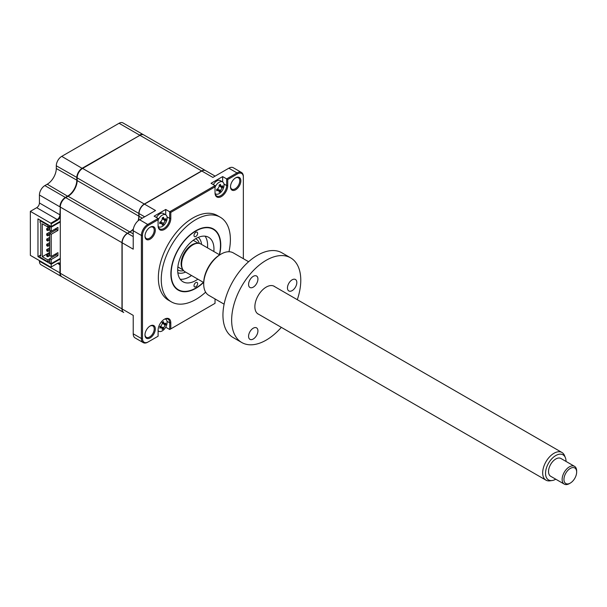 <?xml version="1.0" encoding="UTF-8"?>
<svg xmlns="http://www.w3.org/2000/svg" width="607" height="607" viewBox="0 0 607 607"><rect width="100%" height="100%" fill="white"/><g stroke="black" fill="none" stroke-linecap="round" stroke-linejoin="round"><path stroke-width="0.91" d="M61.702 276.678A7.701 4.446 -60 0 1 61.519 276.587A7.701 4.446 -60 0 1 59.926 273.059L59.926 265.1A3.847 2.223 120 0 0 59.129 263.339A3.847 2.223 120 0 0 57.202 263.529L50.851 267.194L30.35 255.357L30.35 211.357L36.701 207.693L57.202 219.529L57.566 220.159L51.216 223.824L50.851 223.201L57.202 219.529A3.847 2.223 120 0 0 59.926 214.817L60.29 214.817M57.566 220.159A4.363 2.519 120 0 0 60.29 216.707M36.701 207.693A3.847 2.223 120 0 0 39.425 202.981L59.926 214.817L60.29 206.858M39.425 202.981L39.425 195.022L59.926 206.858A7.701 4.446 -60 0 1 65.366 197.427L65.548 197.745M39.425 195.022A7.701 4.446 -60 0 1 44.865 185.59L65.366 197.427L67.726 196.069A12.83 7.405 120 0 0 76.801 180.355L76.801 177.631A7.701 4.446 -60 0 1 82.241 168.2L139.754 135.414M44.865 185.59L47.225 184.232L67.908 196.38M61.519 276.587L41.018 264.743A7.701 4.446 -60 0 1 39.425 261.222L60.29 273.059M78.424 286.345A7.701 4.446 -60 0 1 78.394 286.322A7.701 4.446 -60 0 1 78.364 286.307L57.893 274.485A7.701 4.446 -60 0 1 57.862 274.47M39.425 261.222L39.425 260.593M60.29 265.1L57.566 263.317L50.851 267.194M60.29 263.635A4.363 2.519 120 0 0 57.566 263.317M60.29 259.022L51.216 264.257L37.968 256.617L37.968 218.899L51.216 226.548L60.29 221.312M37.968 256.617L40.054 255.41M51.216 264.257L51.216 266.981M51.216 223.824L51.216 226.548M30.35 211.357L50.851 223.201M47.225 184.232A12.83 7.405 120 0 0 56.292 168.518L56.292 165.794A7.701 4.446 -60 0 1 61.739 156.363L119.071 123.267A7.701 4.446 -60 0 1 122.918 122.887L143.419 134.724A7.701 4.446 -60 0 1 143.601 134.83M119.071 123.267L139.572 135.103A7.701 4.446 -60 0 1 143.419 134.724M219.537 254.796A35.282 20.372 120 0 0 220.766 245.145A35.282 20.372 120 0 0 213.459 228.991A35.282 20.372 120 0 0 186.273 238.445A35.282 20.372 120 0 0 170.87 273.947A35.282 20.372 120 0 0 178.177 290.1A35.282 20.372 120 0 0 203.565 282.46M228.96 251.738A48.879 28.218 120 0 0 230.379 239.59A48.879 28.218 120 0 0 220.258 217.215L217.352 215.538A48.879 28.218 120 0 0 179.687 228.634A48.879 28.218 120 0 0 158.351 277.824A48.879 28.218 120 0 0 168.473 300.199L171.379 301.876A48.879 28.218 120 0 0 205.629 292.149M220.258 217.215A48.879 28.218 120 0 0 182.593 230.311A48.879 28.218 120 0 0 161.257 279.501A48.879 28.218 120 0 0 171.379 301.876M155.324 230.197A7.314 4.219 120 0 0 150.149 227.208A7.314 4.219 120 0 0 144.982 236.169A7.314 4.219 120 0 0 150.149 239.15A7.314 4.219 120 0 0 155.324 230.197M144.99 235.835A6.54 3.779 120 0 0 146.333 238.536A6.54 3.779 120 0 0 151.378 236.776A6.54 3.779 120 0 0 154.231 230.197A6.54 3.779 120 0 0 152.881 227.2A6.54 3.779 120 0 0 149.868 227.382M230.516 186.455A6.54 3.779 120 0 0 231.866 189.156A6.54 3.779 120 0 0 236.905 187.404A6.54 3.779 120 0 0 239.765 180.818A6.54 3.779 120 0 0 238.407 177.821A6.54 3.779 120 0 0 235.402 178.003M240.85 180.818A7.314 4.219 120 0 0 235.683 177.828A7.314 4.219 120 0 0 230.508 186.789A7.314 4.219 120 0 0 235.683 189.771A7.314 4.219 120 0 0 240.85 180.818M144.99 334.601A6.54 3.779 120 0 0 146.333 337.295A6.54 3.779 120 0 0 151.378 335.542A6.54 3.779 120 0 0 154.231 328.956A6.54 3.779 120 0 0 152.881 325.959A6.54 3.779 120 0 0 149.868 326.141M155.324 328.956A7.314 4.219 120 0 0 150.149 325.967A7.314 4.219 120 0 0 144.982 334.927A7.314 4.219 120 0 0 150.149 337.909A7.314 4.219 120 0 0 155.324 328.956M133.335 229.294A12.83 7.405 -60 0 1 129.959 231.995L127.599 233.361A7.701 4.446 120 0 0 122.159 242.785L122.159 308.986A7.701 4.446 120 0 0 123.752 312.514L78.751 286.534A7.701 4.446 -60 0 1 78.72 286.519M122.159 308.986L133.221 315.382L133.221 333.812A8.984 5.182 120 0 0 135.08 337.924L143.244 342.636A8.984 5.182 -60 0 1 141.385 338.531L141.385 235.455A8.984 5.182 -60 0 1 147.736 224.453L158.101 218.474L154.11 216.168L165.719 209.468L169.71 211.767L215.03 185.605L211.039 183.299L222.655 176.591L226.646 178.898L237.003 172.919A8.984 5.182 -60 0 1 241.495 172.471A8.984 5.182 -60 0 1 243.354 176.584L243.354 258.696L243.354 176.584M159.945 326.794L160.961 327.719A17.527 12.519 -163.8 0 1 159.747 328.114L160.089 327.256A4.234 2.443 120 0 0 160.294 327.112M158.101 331.604L158.746 331.232M215.03 298.932L215.03 303.341L170.802 328.88L170.802 322.856A8.984 5.182 120 0 0 164.451 319.191A8.984 5.182 120 0 0 158.101 330.193L158.101 336.217L148.283 341.878A8.21 4.742 -60 0 1 142.478 338.531L142.478 235.455A8.21 4.742 -60 0 1 148.283 225.394L158.101 219.726L158.101 225.751A8.984 5.182 120 0 0 164.451 229.423A8.984 5.182 120 0 0 170.802 218.421L170.802 212.397L169.71 211.767L169.71 218.421A8.21 4.742 120 0 1 166.128 226.684A8.21 4.742 120 0 1 159.8 228.885A8.21 4.742 120 0 1 158.101 225.121M215.128 176.121L205.652 170.65A7.701 4.446 120 0 0 201.805 171.03L144.474 204.134A7.701 4.446 120 0 0 139.026 213.558L139.026 216.282A12.83 7.405 -60 0 1 138.373 220.561M129.959 231.995L133.221 233.885M139.026 216.077A13.088 7.557 -60 0 1 138.313 220.614M133.35 229.211A13.088 7.557 -60 0 1 129.784 232.094M144.466 204.134L155.544 210.523L139.572 219.742A8.984 5.182 120 0 0 133.221 230.736L133.221 249.173L122.159 242.785M241.495 172.471L233.331 167.76A8.984 5.182 120 0 0 228.839 168.2L212.875 177.419L201.805 171.03M222.655 181.948L222.655 176.591M215.03 192.252A8.21 4.742 120 0 0 216.729 196.015A8.21 4.742 120 0 0 223.057 193.815A8.21 4.742 120 0 0 226.646 185.552L226.646 178.898L227.731 179.528L237.549 173.86A8.21 4.742 -60 0 1 243.354 177.214M158.207 226.35A6.927 3.999 120 0 0 158.768 226.806A6.927 3.999 120 0 0 162.236 226.464A6.927 3.999 120 0 0 167.13 217.981A6.927 3.999 120 0 0 165.696 214.81L165.719 209.468M215.03 303.341L169.71 329.51L169.71 322.856A8.21 4.742 120 0 0 168.01 319.1A8.21 4.742 120 0 0 164.171 319.358M158.101 336.217L147.736 342.196A8.984 5.182 -60 0 1 143.244 342.636M158.101 218.474L158.101 219.726M170.802 212.397L215.03 186.857L215.03 192.882A8.984 5.182 120 0 0 221.38 196.547A8.984 5.182 120 0 0 227.731 185.552L227.731 179.528M215.03 185.605L215.03 186.857M165.719 327.211L169.71 329.51L170.802 328.88M197.632 233.361A2.565 1.48 120 0 0 197.1 232.185A2.565 1.48 120 0 0 195.128 232.868A2.565 1.48 120 0 0 194.005 235.455A2.565 1.48 120 0 0 194.536 236.631A2.565 1.48 120 0 0 196.516 235.941A2.565 1.48 120 0 0 197.632 233.361M197.632 283.636A2.565 1.48 120 0 0 197.1 282.467A2.565 1.48 120 0 0 195.128 283.15A2.565 1.48 120 0 0 194.005 285.738A2.565 1.48 120 0 0 194.536 286.906A2.565 1.48 120 0 0 196.516 286.223A2.565 1.48 120 0 0 197.632 283.636M219.317 254.667A34.895 20.145 120 0 0 220.493 245.304A34.895 20.145 120 0 0 195.818 231.055A34.895 20.145 120 0 0 171.144 273.795A34.895 20.145 120 0 0 195.818 288.037A34.895 20.145 120 0 0 203.345 282.338M197.874 279.174A25.661 14.811 -60 0 1 182.988 281.769A25.661 14.811 -60 0 1 177.676 270.024A25.661 14.811 -60 0 1 188.876 244.196A25.661 14.811 -60 0 1 208.649 237.322A25.661 14.811 -60 0 1 213.96 249.075A25.661 14.811 -60 0 1 213.846 251.51M205.075 236.184A25.661 14.811 -60 0 1 207.609 245.403A25.661 14.811 -60 0 1 207.495 247.846M191.524 275.51A25.661 14.811 -60 0 1 180.211 279.243M156.424 217.511A6.927 3.999 120 0 1 159.914 213.808A6.927 3.999 120 0 1 163.374 213.467L165.696 214.81A6.927 3.999 120 0 0 162.236 215.151A6.927 3.999 120 0 0 158.101 220.166M162.319 224.066L160.961 223.277A17.527 12.519 -163.8 0 1 159.747 223.672L159.747 222.177A17.527 6.943 -12.3 0 0 160.961 221.646L162.319 219.286A17.527 6.943 -107.7 0 0 162.175 217.966L163.473 217.223A17.527 12.519 43.8 0 1 163.738 218.467L165.096 219.256A17.527 6.943 -12.3 0 0 165.901 218.626L165.901 220.121A17.527 12.519 -163.8 0 1 165.096 220.887L163.738 223.247A17.527 12.519 43.8 0 1 163.473 224.324L162.175 225.076A17.527 6.943 -107.7 0 0 162.319 224.066L160.749 221.737M162.297 219.059L165.096 219.256M162.069 223.3A6.927 3.999 120 0 0 162.456 222.837M164.102 219.984A6.927 3.999 120 0 0 164.292 219.468M163.275 219.233L165.096 220.887M161.394 222.496L163.738 223.247M164.14 219.393L165.901 220.121M215.144 193.481A6.927 3.999 120 0 0 215.705 193.936A6.927 3.999 120 0 0 219.173 193.595A6.927 3.999 120 0 0 224.066 185.112A6.927 3.999 120 0 0 222.632 181.941A6.927 3.999 120 0 0 219.173 182.282A6.927 3.999 120 0 0 215.03 187.297M219.256 191.19L217.89 190.408A17.527 12.519 -163.8 0 1 216.676 190.803L216.676 189.308A17.527 6.943 -12.3 0 0 217.89 188.777L219.256 186.417A17.527 6.943 -107.7 0 0 219.104 185.097L220.402 184.353A17.527 12.519 43.8 0 1 220.667 185.598L222.033 186.387A17.527 6.943 -12.3 0 0 222.837 185.75L222.837 187.252A17.527 12.519 -163.8 0 1 222.033 188.018L220.667 190.378A17.527 12.519 43.8 0 1 220.402 191.455L219.104 192.207A17.527 6.943 -107.7 0 0 219.256 191.19L217.685 188.868M219.233 186.19L222.033 186.387M219.036 190.393A6.927 3.999 120 0 0 219.385 189.968M221.031 187.115A6.927 3.999 120 0 0 221.229 186.599M222.632 181.941L220.311 180.598A6.927 3.999 120 0 0 216.843 180.939A6.927 3.999 120 0 0 213.361 184.634M221.077 186.524L222.837 187.252M219.362 185.181L220.667 185.598M220.204 186.364L222.033 188.018M218.323 189.627L220.667 190.378M218.899 190.302L220.402 191.455M182.548 269.022A15.395 8.885 -60 0 1 192.009 244.773A15.395 8.885 -60 0 1 197.389 243.316M198.284 237.367A20.524 11.852 -60 0 1 201.539 244.409M185.567 272.073A20.524 11.852 -60 0 1 177.843 272.771M160.089 327.256L159.747 326.612A17.527 6.943 -12.3 0 0 160.961 326.08L162.319 323.728A17.527 6.943 -107.7 0 0 162.175 322.408L163.473 321.657A17.527 12.519 43.8 0 1 163.738 322.909L165.096 323.69A17.527 6.943 -12.3 0 0 165.901 323.061L165.901 324.555A17.527 12.519 -163.8 0 1 165.096 325.329L163.738 327.681A17.527 12.519 43.8 0 1 163.473 328.766L162.175 329.51A17.527 6.943 -107.7 0 0 162.319 328.501L160.749 326.179M162.297 323.493L165.096 323.69M158.101 330.663A6.927 3.999 120 0 0 158.768 331.247A6.927 3.999 120 0 0 162.236 330.906A6.927 3.999 120 0 0 167.13 322.416A6.927 3.999 120 0 0 165.696 319.244A6.927 3.999 120 0 0 165.021 318.986M162.319 328.501L160.961 327.719M161.963 327.605L163.473 328.766M162.433 322.492L163.738 322.909M164.14 323.827L165.901 324.555M190.249 276.36A30.79 17.778 120 0 0 191.38 275.426M207.351 247.762A30.79 17.778 120 0 0 207.594 246.321M49.721 237.337L46.686 239.082L46.686 240.425L47.847 241.093L47.847 239.757L49.721 238.672M46.686 239.082L47.847 239.757M47.847 241.093L49.721 240.015M49.721 247.808L46.686 249.56L46.686 250.896L47.847 251.571L47.847 250.228L49.721 249.151M46.686 249.56L47.847 250.228M47.847 251.571L49.721 250.494M46.686 256.139L46.686 254.796L47.847 255.464L46.686 256.139L47.847 256.807L47.847 255.464L49.721 254.386M47.847 256.807L49.789 255.684M49.721 253.043L46.686 254.796M49.721 242.572L46.686 244.318L46.686 245.66L47.847 246.336L47.847 244.993L49.721 243.915M46.686 244.318L47.847 244.993M47.847 246.336L49.721 245.251M51.185 231.244L46.686 233.847L46.686 235.19L47.847 235.857L47.847 234.514L56.428 229.56L56.428 228.255M46.686 233.847L47.847 234.514M47.847 235.857L49.721 234.78M54.88 229.15L56.011 229.803M46.686 229.947L46.686 228.611L47.847 229.279L46.686 229.947L47.847 230.622L47.847 229.279L49.721 228.202M47.847 230.622L49.721 229.537M49.721 226.859L46.686 228.611M49.994 225.842L47.907 227.048L42.278 223.801L42.278 256.693L49.721 252.398M50.806 231.464L50.806 231.024M138.093 220.796A12.83 7.405 120 0 0 138.851 216.175L138.851 213.459A7.701 4.446 -60 0 1 144.291 204.028L201.623 170.924A7.701 4.446 -60 0 1 205.47 170.544A7.701 4.446 -60 0 1 205.561 170.597M123.661 312.461A7.701 4.446 -60 0 1 123.57 312.408L61.884 276.792A7.701 4.446 -60 0 1 60.29 273.271L60.29 258.392L51.216 263.635L51.216 259.546L57.931 255.668L57.931 252.633L51.216 256.511L51.216 234.302L57.931 230.425L57.931 227.39L51.216 231.267L51.216 227.177L60.29 221.942L60.29 207.063A7.701 4.446 -60 0 1 65.731 197.639L68.09 196.273A12.83 7.405 120 0 0 77.157 180.567L77.157 177.843A7.701 4.446 -60 0 1 82.605 168.412L139.936 135.308A7.701 4.446 -60 0 1 143.783 134.929L205.47 170.544M123.57 312.408A7.701 4.446 -60 0 1 121.977 308.887L121.977 242.679A7.701 4.446 -60 0 1 127.417 233.255L129.777 231.889A12.83 7.405 120 0 0 133.396 228.93M40.783 254.887L40.054 255.304L40.054 257.193L47.907 261.723L47.907 259.94L49.721 258.893M40.054 255.304L40.783 255.722L40.783 223.042L40.054 222.625L40.054 220.736L40.601 220.424M51.216 231.267L49.721 230.402L49.721 226.312L51.216 227.177M48.446 224.954L47.907 225.265L40.054 220.736M49.721 226.312L50.26 226.001M60.29 258.392L60.29 221.942M51.216 259.546L49.721 258.681L56.428 254.803L56.428 253.498M51.216 263.635L49.721 262.77L49.721 258.681M57.931 255.668L56.428 254.803M51.216 256.511L49.721 255.646L49.721 233.437L51.216 234.302M57.931 230.425L56.428 229.56M56.246 254.91L55.116 254.257M42.278 256.693L47.907 259.94M47.907 225.265L47.907 227.048M49.721 260.676L47.907 261.723M566.035 461.434A14.492 8.369 120 0 0 565.36 457.625A14.492 8.369 120 0 0 554.495 456.381A14.492 8.369 120 0 0 545.602 471.927A14.492 8.369 120 0 0 552.127 480.532A14.492 8.369 120 0 0 555.769 479.211M552.127 480.532L549.942 480.835A15.972 9.219 -60 0 1 545.981 480.16A15.972 9.219 -60 0 1 542.749 471.343A15.972 9.219 -60 0 1 550.238 456.168A15.972 9.219 -60 0 1 561.961 452.488A15.972 9.219 -60 0 1 564.525 455.576L565.36 457.625M203.717 282.551L184.93 271.701A15.972 9.219 -60 0 1 181.69 262.892A15.972 9.219 -60 0 1 189.187 247.717A15.972 9.219 -60 0 1 200.902 244.037L219.688 254.887M570.299 483.081L569.396 483.604A10.266 5.926 -60 0 1 564.26 484.113A10.266 5.926 -60 0 1 562.181 478.453A10.266 5.926 -60 0 1 566.991 468.703A10.266 5.926 -60 0 1 574.526 466.335A10.266 5.926 -60 0 1 576.65 471.04L576.65 472.087A8.984 5.182 120 0 0 570.656 468.225A8.984 5.182 120 0 0 563.986 478.574A8.984 5.182 120 0 0 570.299 483.081A8.984 5.182 120 0 0 576.612 472.929A8.984 5.182 120 0 0 576.65 472.087M574.526 466.335L560.914 458.482A10.266 5.926 120 0 0 553.387 460.85A10.266 5.926 120 0 0 548.576 470.6A10.266 5.926 120 0 0 550.655 476.26L564.26 484.113M253.248 339.01A6.616 3.824 -60 0 1 249.94 339.336A6.616 3.824 -60 0 1 248.931 334.032A6.616 3.824 -60 0 1 253.248 328.197A6.616 3.824 -60 0 1 256.564 327.871A6.616 3.824 -60 0 1 257.573 333.175A6.616 3.824 -60 0 1 253.248 339.01M258.946 314.434A16.04 9.257 -60 0 1 254.872 306.74A16.04 9.257 -60 0 1 266.215 287.096L266.215 287.096A16.04 9.257 -60 0 1 274.918 286.77M253.248 287.149A6.616 3.824 -60 0 1 249.94 287.483A6.616 3.824 -60 0 1 248.931 282.172A6.616 3.824 -60 0 1 253.248 276.344A6.616 3.824 -60 0 1 256.564 276.01A6.616 3.824 -60 0 1 257.573 281.322A6.616 3.824 -60 0 1 253.248 287.149M248.612 261.731L233.293 252.884A24.508 14.151 120 0 0 221.039 254.098L221.039 254.098A24.508 14.151 120 0 0 203.709 284.114A24.508 14.151 120 0 0 208.785 295.328L224.104 304.175M220.129 254.621L221.039 254.098L220.129 254.621A23.218 13.407 -60 0 0 203.709 283.059L203.709 284.114M292.142 290.624A6.616 3.824 -60 0 1 288.833 290.95A6.616 3.824 -60 0 1 287.817 285.647A6.616 3.824 -60 0 1 292.142 279.812A6.616 3.824 -60 0 1 295.45 279.486A6.616 3.824 -60 0 1 296.466 284.789A6.616 3.824 -60 0 1 292.142 290.624M297.301 299.691A48.879 28.218 120 0 0 290.654 257.861L281.944 252.831A48.879 28.218 120 0 0 257.505 255.251A48.879 28.218 120 0 0 225.576 298.325A48.879 28.218 120 0 0 233.065 337.492L241.776 342.523A48.879 28.218 120 0 0 266.215 340.102A48.879 28.218 120 0 0 281.329 327.355M290.654 257.861A48.879 28.218 120 0 0 266.215 260.282A48.879 28.218 120 0 0 234.279 303.356A48.879 28.218 120 0 0 241.776 342.523M56.292 168.518L77.157 180.355M56.292 165.794L77.165 177.631M61.739 156.363L82.423 168.518M139.572 135.103L201.623 170.924M127.599 233.361L133.221 236.609M142.296 218.171L139.026 216.282M144.656 216.805L139.026 213.558M228.839 168.2L237.003 172.919L237.549 173.86M223.96 184.004L226.646 185.552L227.731 185.552M167.031 216.874L169.71 218.421L170.802 218.421M139.572 219.742L147.736 224.453L148.283 225.394M170.802 322.856L169.71 322.856L167.031 321.308M133.221 333.812L141.385 338.531L142.478 338.531M133.221 230.736L141.385 235.455L142.478 235.455M159.945 222.352L160.961 223.277M162.433 218.05L163.738 218.467M216.881 189.483L217.89 190.408M195.613 238.718A17.96 10.372 -60 0 1 199.316 243.43M183.61 270.639A17.96 10.372 -60 0 1 177.676 269.781M161.394 326.93L163.738 327.681M163.275 323.675L165.096 325.329M82.605 168.412L144.291 204.028M77.157 177.843L138.851 213.459M77.157 180.567L138.851 216.175M68.09 196.273L129.777 231.889M65.731 197.639L127.417 233.255M60.29 207.063L121.977 242.679M60.29 273.271L121.977 308.887M158.237 226.502L158.768 226.806M215.174 193.633L215.705 193.936M193.254 240.289L198.489 243.308M177.859 266.951L183.094 269.978M165.165 318.941L165.696 319.244M158.101 330.861L158.768 331.247M545.981 480.16L257.512 313.607M561.961 452.488L273.484 285.943"/></g></svg>
